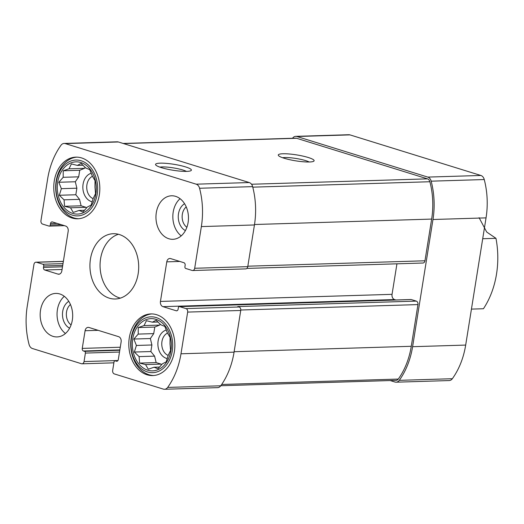 <?xml version="1.0" encoding="UTF-8"?>
<svg xmlns="http://www.w3.org/2000/svg" width="524" height="524" viewBox="0 0 524 524"><rect width="100%" height="100%" fill="white"/><g stroke="black" fill="none" stroke-linecap="round" stroke-linejoin="round"><path stroke-width="0.79" d="M95.879 193.88A26.128 19.506 -91.8 0 0 70.786 162.971A26.128 19.506 -91.8 0 0 63.725 207.039A26.128 19.506 -91.8 0 0 95.879 193.88M94.982 187.173L95.538 193.644L93.167 198.531L91.117 205.12L87.325 207.052L82.962 211.997L79.039 210.445L73.255 212.43L70.517 207.799L64.596 206.305L64.046 199.834L59.31 195.262L61.36 188.673L58.812 182.26L63.181 177.309L63.234 170.778L69.017 168.793L71.388 163.907L77.31 165.401L81.096 163.468L85.831 168.04L89.748 169.599L92.296 176.012L95.034 180.642L94.982 187.173M170.916 350.661A26.128 19.506 -91.8 0 0 145.823 319.758A26.128 19.506 -91.8 0 0 138.762 363.82A26.128 19.506 -91.8 0 0 170.916 350.661M170.025 343.954L170.575 350.425L168.204 355.318L166.154 361.907L162.368 363.833L157.999 368.778L154.076 367.226L148.292 369.217L145.554 364.586L139.633 363.086L139.083 356.615L134.347 352.043L136.397 345.454L133.849 339.041L138.218 334.096L138.27 327.566L144.054 325.574L146.425 320.688L152.346 322.181L156.132 320.256L160.868 324.828L164.791 326.38L167.339 332.792L170.077 337.423L170.025 343.954M292.53 138.264A71.12 53.101 88.2 0 1 292.575 138.205A6.17 4.605 88.2 0 1 295.739 136.351L348.814 134.727A6.17 4.605 88.2 0 1 349.966 134.884L480.868 175.468A6.17 4.605 88.2 0 1 484.255 179.549A71.12 53.101 88.2 0 1 486.049 217.873L465.679 345.074A71.12 53.101 88.2 0 1 452.35 378.714A6.17 4.605 88.2 0 1 449.192 380.562L396.111 382.186A6.17 4.605 88.2 0 1 394.965 382.029L390.203 380.555M479.08 217.676L486.724 232.047L495.959 238.328L482.709 238.734M471.436 309.108L483.436 308.741A78.01 58.249 -91.8 0 0 495.959 238.328M160.442 301.424A4.356 3.249 88.2 0 0 162.944 306.651L176.195 310.758A2.175 1.624 88.2 0 0 176.601 310.817A2.175 1.624 88.2 0 0 178.127 309.134L178.35 307.719A1.454 1.081 88.2 0 1 179.365 306.599A1.454 1.081 88.2 0 1 179.64 306.632L186 308.61A2.902 2.168 88.2 0 1 187.664 312.088L180.99 353.785A71.12 53.101 88.2 0 1 167.66 387.419A6.17 4.605 88.2 0 1 164.503 389.273A6.17 4.605 88.2 0 1 163.35 389.116L114.337 373.92A2.902 2.168 88.2 0 1 112.667 370.435L114.022 361.953A1.454 1.081 88.2 0 1 115.038 360.833A1.454 1.081 88.2 0 1 115.313 360.866L116.374 361.2A2.175 1.624 88.2 0 0 116.78 361.252A2.175 1.624 88.2 0 0 118.3 359.569L121.129 341.903A4.356 3.249 88.2 0 0 118.627 336.677L88.949 327.474A4.356 3.249 88.2 0 0 88.13 327.362A4.356 3.249 88.2 0 0 85.085 330.729L82.255 348.394A2.175 1.624 88.2 0 0 83.506 351.008L84.567 351.335A1.454 1.081 88.2 0 1 85.399 353.078L84.043 361.56A2.902 2.168 88.2 0 1 82.013 363.8A2.902 2.168 88.2 0 1 81.469 363.728L32.455 348.532A6.17 4.605 88.2 0 1 29.062 344.451A71.12 53.101 88.2 0 1 27.268 306.127L33.942 264.43A2.902 2.168 88.2 0 1 35.979 262.19A2.902 2.168 88.2 0 1 36.516 262.262L42.876 264.234A1.454 1.081 88.2 0 1 43.715 265.976L43.485 267.391A2.175 1.624 88.2 0 0 44.736 270.004L57.987 274.111A4.356 3.249 88.2 0 0 58.799 274.222A4.356 3.249 88.2 0 0 61.845 270.856L68.186 231.287A4.356 3.249 88.2 0 0 65.683 226.06L52.433 221.947A2.175 1.624 88.2 0 0 52.027 221.894A2.175 1.624 88.2 0 0 50.507 223.578L50.278 224.993A1.454 1.081 88.2 0 1 49.263 226.113A1.454 1.081 88.2 0 1 48.994 226.073L42.627 224.102A2.902 2.168 88.2 0 1 40.964 220.617L47.638 178.926A71.12 53.101 88.2 0 1 60.967 145.286A6.17 4.605 88.2 0 1 64.125 143.438A6.17 4.605 88.2 0 1 65.277 143.596L196.179 184.179A6.17 4.605 88.2 0 1 199.565 188.26A71.12 53.101 88.2 0 1 201.36 226.584L194.686 268.275A2.902 2.168 88.2 0 1 192.655 270.522A2.902 2.168 88.2 0 1 192.112 270.443L185.751 268.471A1.454 1.081 88.2 0 1 184.92 266.729L185.142 265.321A2.175 1.624 88.2 0 0 183.891 262.707L170.641 258.594A4.356 3.249 88.2 0 0 169.828 258.483A4.356 3.249 88.2 0 0 166.783 261.849L160.442 301.424L392.05 294.337L396.943 263.821M194.686 268.275L247.76 266.651L254.441 224.96A71.12 53.101 88.2 0 0 252.64 186.636A6.17 4.605 88.2 0 0 249.254 182.555L118.358 141.971A6.17 4.605 88.2 0 0 117.206 141.814L64.125 143.438M54.267 180.977A30.844 23.03 88.2 0 1 75.849 157.135A30.844 23.03 88.2 0 1 99.324 194.948A30.844 23.03 88.2 0 1 77.735 218.79A30.844 23.03 88.2 0 1 54.267 180.977M40.518 310.234A21.772 16.257 88.2 0 1 55.754 293.407A21.772 16.257 88.2 0 1 72.325 320.092A21.772 16.257 88.2 0 1 57.083 336.925A21.772 16.257 88.2 0 1 40.518 310.234M129.304 337.764A30.844 23.03 88.2 0 1 150.892 313.922A30.844 23.03 88.2 0 1 174.361 351.728A30.844 23.03 88.2 0 1 152.779 375.57A30.844 23.03 88.2 0 1 129.304 337.764M156.309 212.613A21.772 16.257 88.2 0 1 171.544 195.786A21.772 16.257 88.2 0 1 188.109 222.477A21.772 16.257 88.2 0 1 172.874 239.304A21.772 16.257 88.2 0 1 156.309 212.613M90.462 258.961A32.658 24.379 88.2 0 1 113.315 233.711A32.658 24.379 88.2 0 1 138.166 273.751A32.658 24.379 88.2 0 1 115.313 298.994A32.658 24.379 88.2 0 1 90.462 258.961M247.76 266.651A2.902 2.168 88.2 0 1 245.73 268.897L192.655 270.522M179.365 306.599L410.98 299.512A1.454 1.081 88.2 0 1 411.248 299.551L416.285 301.11L237.752 306.573L239.075 306.985A2.902 2.168 88.2 0 1 240.745 310.47L234.064 352.161A71.12 53.101 88.2 0 1 220.742 385.795A6.17 4.605 88.2 0 1 217.578 387.649L164.503 389.273M123.114 143.445L295.791 138.166A4.356 3.249 88.2 0 1 296.604 138.277L427.505 178.861A4.356 3.249 88.2 0 1 429.896 181.736A69.306 51.745 88.2 0 1 431.652 219.084L424.971 260.782A2.902 2.168 88.2 0 1 422.94 263.022L246.876 268.412M161.399 167.641A18.143 3 -170.9 0 1 155.72 164.942A18.143 3 -170.9 0 1 173.935 164.307A18.143 3 -170.9 0 1 191.044 170.601A18.143 3 -170.9 0 1 179.077 171.034A18.143 3 -170.9 0 1 161.399 167.641M284.139 158.241A18.143 3 -170.9 0 1 278.46 155.543A18.143 3 -170.9 0 1 296.676 154.907A18.143 3 -170.9 0 1 313.784 161.202A18.143 3 -170.9 0 1 301.817 161.634A18.143 3 -170.9 0 1 284.139 158.241M416.285 301.11A2.902 2.168 88.2 0 1 417.956 304.595L411.274 346.292A69.306 51.745 88.2 0 1 398.286 379.068A4.356 3.249 88.2 0 1 396.059 380.372L220.787 385.736M295.739 136.351A6.17 4.605 88.2 0 1 296.892 136.509L427.787 177.092A6.17 4.605 88.2 0 1 431.173 181.173A71.12 53.101 88.2 0 1 432.975 219.497L412.598 346.698A71.12 53.101 88.2 0 1 399.275 380.339A6.17 4.605 88.2 0 1 396.111 382.186M162.944 306.651L394.552 299.564A4.356 3.249 88.2 0 1 392.05 294.337M394.552 299.564L395.869 299.977M118.404 234.274A32.658 24.379 -91.8 0 0 100.077 266.788A32.658 24.379 -91.8 0 0 120.356 298.13M180.086 198.694A21.772 16.257 -91.8 0 0 181.219 235.879M186.249 206.901A11.764 8.784 -91.8 0 0 182.149 217.237A11.764 8.784 -91.8 0 0 186.872 227.305M184.586 203.725A14.515 10.834 -91.8 0 0 178.265 217.362A14.515 10.834 -91.8 0 0 185.404 230.58M167.516 333.067A11.764 8.784 -91.8 0 0 161.772 344.419A11.764 8.784 -91.8 0 0 168.171 355.436M166.318 330.022A14.515 10.834 -91.8 0 0 157.894 344.615A14.515 10.834 -91.8 0 0 167.267 358.573M161.595 364.763L161.065 364.108L156.145 362.582L154.593 356.143L150.86 351.539L151.908 344.982L150.362 338.537L153.728 333.618L154.783 327.061L159.565 325.103L160.213 324.153M151.855 313.915A30.844 23.03 -91.8 0 0 130.745 345.388A30.844 23.03 -91.8 0 0 153.742 375.518M172.245 351.073A27.936 20.862 -91.8 0 0 145.403 318.022A27.936 20.862 -91.8 0 0 137.858 365.143A27.936 20.862 -91.8 0 0 172.245 351.073M64.295 296.315A21.772 16.257 -91.8 0 0 65.434 333.5M70.458 304.523A11.764 8.784 -91.8 0 0 66.358 314.858A11.764 8.784 -91.8 0 0 71.087 324.926M68.795 301.346A14.515 10.834 -91.8 0 0 62.48 314.976A14.515 10.834 -91.8 0 0 69.62 328.201M92.479 176.28A11.764 8.784 -91.8 0 0 86.735 187.638A11.764 8.784 -91.8 0 0 93.134 198.655M91.274 173.241A14.515 10.834 -91.8 0 0 82.851 187.828A14.515 10.834 -91.8 0 0 92.231 201.786M86.558 207.976L86.028 207.327L81.109 205.801L79.556 199.356L75.823 194.758L76.871 188.195L75.318 181.756L78.692 176.837L79.74 170.274L84.528 168.315L85.176 167.372M76.818 157.135A30.844 23.03 -91.8 0 0 55.708 188.607A30.844 23.03 -91.8 0 0 78.705 218.731M97.202 194.293A27.936 20.862 -91.8 0 0 70.367 161.235A27.936 20.862 -91.8 0 0 62.815 208.362A27.936 20.862 -91.8 0 0 97.202 194.293M159.591 367.055L154.076 367.226M161.065 364.108L145.554 364.586M156.145 362.582L139.633 363.086M154.593 356.143L139.083 356.615M150.86 351.539L134.347 352.043M151.908 344.982L136.397 345.454M150.362 338.537L133.849 339.041M153.728 333.618L138.218 334.096M154.783 327.061L138.27 327.566M159.565 325.103L144.054 325.574M158.025 322.011L152.346 322.181M84.547 210.275L79.039 210.445M86.028 207.327L70.517 207.799M81.109 205.801L64.596 206.305M79.556 199.356L64.046 199.834M75.823 194.758L59.31 195.262M76.871 188.195L61.36 188.673M75.318 181.756L58.812 182.26M78.692 176.837L63.181 177.309M79.74 170.274L63.234 170.778M84.528 168.315L69.017 168.793M82.989 165.224L77.31 165.401M282.574 157.724A14.999 2.482 -170.9 0 1 296.106 158.484A14.999 2.482 -170.9 0 1 309.193 161.988M159.833 167.123A14.999 2.482 -170.9 0 1 173.365 167.883A14.999 2.482 -170.9 0 1 186.452 171.387M201.36 226.584L254.441 224.96M247.832 266.199L424.971 260.782M254.513 224.508L431.652 219.084M199.565 188.26L252.64 186.636M187.664 312.088L240.745 310.47M180.99 353.785L234.064 352.161M167.66 387.419L220.742 385.795M65.277 143.596L118.358 141.971M196.179 184.179L249.254 182.555M252.778 187.16L429.896 181.736M251.52 184.245L427.505 178.861M123.52 143.569L296.604 138.277M221.672 384.472L398.286 379.068M234.136 351.709L411.274 346.292M240.791 310.012L417.956 304.595M431.173 181.173L484.255 179.549M427.787 177.092L480.868 175.468M296.892 136.509L349.966 134.884M399.275 380.339L452.35 378.714M412.598 346.698L465.679 345.074M432.975 219.497L486.049 217.873M166.783 261.849L179.85 261.45M176.195 310.758L177.001 310.732M179.64 306.632L411.248 299.551M186 308.61L239.075 306.985M115.313 360.866L117.736 360.794M116.374 361.2L117.18 361.174M85.085 330.729L98.152 330.33M82.255 348.394L120.278 347.235M83.506 351.008L119.852 349.894M84.567 351.335L119.793 350.261M85.399 353.078L119.511 352.036M84.043 361.56L117.946 360.519M50.278 224.993L61.164 224.658M50.507 223.578L57.037 223.375M57.987 274.111L59.605 274.065M44.736 270.004L62.068 269.474M43.485 267.391L62.5 266.808M43.715 265.976L62.723 265.393M42.876 264.234L63.011 263.618M36.516 262.262L63.358 261.443M115.038 360.833L117.776 360.748M49.263 226.113L64.367 225.648M82.013 363.8L113.885 362.831M35.979 262.19L63.371 261.352"/></g></svg>
